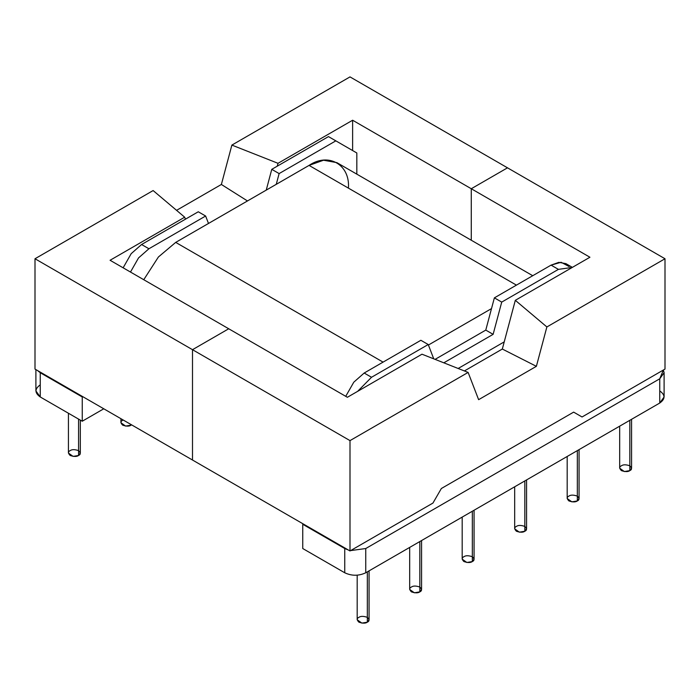 <?xml version="1.0" encoding="UTF-8"?>
<svg xmlns="http://www.w3.org/2000/svg" width="700" height="700" viewBox="0 0 700 700"><rect width="100%" height="100%" fill="white"/><g stroke="black" fill="none" stroke-linecap="round" stroke-linejoin="round"><path stroke-width="1.05" d="M347.375 397.276L421.986 354.2L347.375 397.276L228.725 328.773L192.5 349.685L350 440.615L468.125 372.418L421.986 354.2L468.125 372.418L350 440.615L350 550.952L192.5 460.023L192.5 349.685L228.725 328.773L347.375 397.276M502.32 349.037L515.314 300.317L589.925 257.241L471.275 188.737L507.5 167.825L665 258.755L546.875 326.953L536.375 366.328L478.625 399.674L468.125 372.418L478.625 399.674L536.375 366.328L502.32 349.037L464.389 370.947L502.32 349.037L536.375 366.328L546.875 326.953L665 258.755L665 369.084L582.05 416.981L573.65 412.125L582.05 416.981L665 369.084L665 258.755L507.5 167.825L471.275 188.737L471.275 240.223L471.275 188.737L589.925 257.241L515.314 300.317L546.875 326.953L515.314 300.317L502.32 349.037M432.95 503.064L350 550.952L432.95 503.064L441.35 488.512L573.65 412.125L441.35 488.512L432.95 503.064M192.5 460.023L350 550.952L350 440.615L192.5 349.685L192.5 460.023L35 369.084L35 258.755L153.125 190.558L35 258.755L35 369.084L192.5 460.023L192.5 349.685L35 258.755L192.5 349.685L192.5 460.023M573.65 412.125L582.05 416.981L573.65 412.125M352.625 120.234L278.014 163.31L277.252 166.18L278.014 163.31L352.625 120.234L471.275 188.737L507.5 167.825L350 76.895L231.875 145.093L278.014 163.31L231.875 145.093L350 76.895L507.5 167.825L471.275 188.737L471.275 240.223L471.275 188.737L352.625 120.234L352.625 150.544L352.625 120.234M185.447 219.179L184.686 217.192L110.075 260.269L228.725 328.773L192.5 349.685L228.725 328.773L110.075 260.269L184.686 217.192L153.125 190.558L184.686 217.192L185.447 219.179M176.558 210.341L221.375 184.468L231.875 145.093L221.375 184.468L247.468 200.952L221.375 184.468L176.558 210.341M345.73 396.322L353.789 382.191L364.175 373.03L420.875 340.287L364.175 373.03L371.525 377.274L357.639 391.352L371.525 377.274L428.225 344.531L371.525 377.274L364.175 373.03L353.789 382.191L345.73 396.322M532.735 275.713L336.892 162.645L323.54 160.221L309.05 165.401L276.255 184.327L279.125 173.582L271.775 169.339L328.475 136.605L271.775 169.339L266.236 190.12L271.775 169.339L279.125 173.582L335.825 140.849L356.825 152.976L356.825 174.151L356.825 152.976L335.825 140.849L279.125 173.582L276.255 184.327L175.7 242.392L158.401 256.996L143.754 279.72L158.401 256.996L175.7 242.392L208.495 223.457L205.625 216.02L148.925 248.754L138.539 257.915L130.48 272.055L138.539 257.915L148.925 248.754L205.625 216.02L198.275 211.776L141.575 244.51L198.275 211.776L205.625 216.02L208.495 223.457L309.05 165.401C328.527 152.119 350.184 164.623 348.425 188.134M35.901 369.609L35.901 390.915L40.25 396.97L40.25 372.724L40.25 396.97L82.25 421.225L82.25 396.97L82.775 396.672L82.25 396.97L40.25 372.724L37.494 370.527L40.25 372.724L82.25 396.97L82.25 421.225L103.775 408.791L82.25 421.225L40.25 396.97C34.589 392.936 34.589 388.894 40.25 384.851M659.75 390.915C665.411 394.957 665.411 398.991 659.75 403.034L365.75 572.775C358.75 576.048 351.75 576.048 344.75 572.775L302.75 548.529L302.75 524.282L344.75 548.529L348.556 550.113L344.75 548.529L302.75 524.282L303.275 523.976L302.75 524.282L302.75 548.529L344.75 572.775L344.75 548.529L344.75 572.775C351.75 576.048 358.75 576.048 365.75 572.775L659.75 403.034L659.75 378.787L663.355 370.037L664.099 372.724L659.75 378.787L365.75 548.529L659.75 378.787L659.75 403.034L664.099 396.97L664.099 372.724M350.595 550.602L365.75 548.529L365.75 572.775L365.75 548.529L350.595 550.602M123.13 267.811L131.189 253.671L141.575 244.51L148.925 248.754L141.575 244.51L131.189 253.671L123.13 267.811M572.372 267.374L565.924 263.646L558.801 262.36L551.075 265.125L494.375 297.859L491.505 308.604L494.375 297.859L551.075 265.125L558.425 269.369L572.311 267.409L558.425 269.369L501.725 302.102L493.124 334.346L443.809 362.819L493.124 334.346L501.725 302.102L558.425 269.369L551.075 265.125L561.12 262.273L569.135 266.569M433.738 358.838L428.225 344.531L420.875 340.287L428.225 344.531L433.738 358.838M458.15 368.48L504.236 341.871L458.15 368.48M494.375 297.859L501.725 302.102L494.375 297.859M335.825 140.849L328.475 136.605L335.825 140.849M491.505 308.604L485.774 330.102L493.124 334.346L485.774 330.102L435.076 359.371L485.774 330.102L491.505 308.604L428.418 345.03L491.505 308.604M131.075 424.559L131.075 425.162L131.565 424.839L131.075 425.162L131.075 424.559M120.934 418.705L120.934 422.739L125.606 426.09L131.075 425.162C129.325 426.449 126.525 426.449 122.675 425.162C120.453 422.94 120.453 421.321 122.675 420.315L123.235 420.026M68.434 413.245L68.434 453.049L73.106 456.4L78.575 455.472L78.575 419.099L78.575 455.472L80.316 453.049L80.316 420.105M78.575 455.472C76.825 456.759 74.025 456.759 70.175 455.472C67.953 453.25 67.953 451.631 70.175 450.625C71.925 449.339 74.725 449.339 78.575 450.625C80.797 452.847 80.797 454.466 78.575 455.472M514.684 486.789L514.684 528.824L519.356 532.175L524.825 531.247L524.825 480.935L524.825 531.247L526.566 528.824L526.566 479.929M524.825 531.247C523.075 532.534 520.275 532.534 516.425 531.247C514.202 529.025 514.202 527.406 516.425 526.4C518.175 525.114 520.975 525.114 524.825 526.4C527.048 528.622 527.048 530.241 524.825 531.247M567.184 456.479L567.184 498.514L571.856 501.865L577.325 500.938L577.325 450.625L577.325 500.938L579.066 498.514L579.066 449.619M577.325 500.938C575.575 502.224 572.775 502.224 568.925 500.938C566.702 498.715 566.702 497.096 568.925 496.09C570.675 494.804 573.475 494.804 577.325 496.09C579.548 498.312 579.548 499.931 577.325 500.938M619.684 426.169L619.684 468.204L624.356 471.555L629.825 470.627L629.825 420.315L629.825 470.627L631.566 468.204L631.566 419.309M629.825 470.627C628.075 471.914 625.275 471.914 621.425 470.627C619.202 468.405 619.202 466.786 621.425 465.78C623.175 464.494 625.975 464.494 629.825 465.78C632.048 468.002 632.048 469.621 629.825 470.627M462.184 517.099L462.184 559.134L466.856 562.485L472.325 561.558L472.325 511.245L472.325 561.558L474.066 559.134L474.066 510.239M472.325 561.558C470.575 562.844 467.775 562.844 463.925 561.558C461.702 559.335 461.702 557.716 463.925 556.71C465.675 555.424 468.475 555.424 472.325 556.71C474.548 558.933 474.548 560.551 472.325 561.558M409.684 547.409L409.684 589.444L414.356 592.795L419.825 591.876L419.825 541.555L419.825 591.876L421.566 589.444L421.566 540.549M419.825 591.876C418.075 593.154 415.275 593.154 411.425 591.876C409.203 589.645 409.203 588.035 411.425 587.02C413.175 585.742 415.975 585.742 419.825 587.02C422.047 589.251 422.047 590.861 419.825 591.876M357.184 575.216L357.184 619.754L361.856 623.105L367.325 622.186L367.325 571.865L367.325 622.186L369.066 619.754L369.066 570.859M367.325 622.186C365.575 623.464 362.775 623.464 358.925 622.186C356.703 619.955 356.703 618.345 358.925 617.33C360.675 616.053 363.475 616.053 367.325 617.33C369.547 619.561 369.547 621.171 367.325 622.186M309.05 165.401L516.425 285.127L309.05 165.401M175.7 242.392L383.075 362.119L175.7 242.392"/></g></svg>
